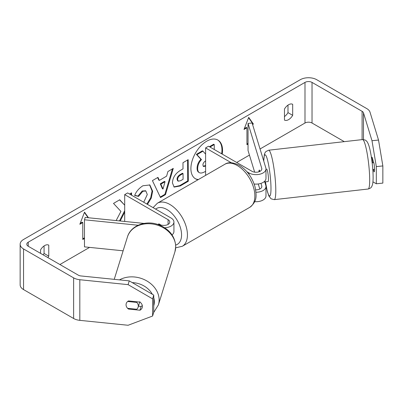 <?xml version="1.0" encoding="UTF-8"?>
<svg xmlns="http://www.w3.org/2000/svg" width="403" height="403" viewBox="0 0 403 403"><rect width="100%" height="100%" fill="white"/><g stroke="black" fill="none" stroke-linecap="round" stroke-linejoin="round"><path stroke-width="0.6" d="M144.032 223.418L85.199 217.429L84.479 219.786L138.128 225.247M84.479 219.786L84.479 246.868L123.127 250.802M159.245 224.965L162.968 225.342A5.803 3.35 0 0 0 169.784 222.043A5.803 3.35 0 0 0 168.081 219.675L124.693 194.624L124.693 221.449M164.736 227.771A9.949 5.743 0 0 0 173.93 222.043A9.949 5.743 0 0 0 171.013 217.983L127.625 192.931L124.693 194.624M161.165 225.161L158.994 223.907A6.221 3.592 -120 0 0 158.52 224.103A6.221 3.592 -120 0 0 158.011 224.521A6.221 3.592 60 0 1 158.354 224.214L159.744 225.015M172.051 234.878A9.949 5.743 0 0 0 173.93 231.524L173.93 222.043M127.66 301.484L136.758 302.411A6.221 5.048 17.3 0 1 138.31 305.988A6.221 5.048 17.3 0 1 138.123 307.212A6.221 5.048 17.3 0 1 136.738 309.247L127.61 308.315A6.221 5.048 17.3 0 1 126.058 304.739A6.221 5.048 17.3 0 1 126.24 303.53M136.758 302.411L136.949 301.792M221.64 153.78A22.372 12.916 120 0 0 217.61 139.912M222.229 154.117A22.372 12.916 120 0 0 217.907 140.078A22.372 12.916 120 0 0 206.719 141.186A22.372 12.916 120 0 0 192.105 160.903A22.372 12.916 120 0 0 195.536 178.831A22.372 12.916 120 0 0 198.054 179.738M344.278 141.649L312.028 123.026A4.977 2.871 0 0 0 304.99 123.026L260.051 148.974M249.442 155.1L236.682 162.464M89.592 247.387L59.901 264.529M371.999 140.723L378.528 140.058L382.85 165.93L376.316 166.595L371.999 140.723L363.486 112.85A4.977 2.871 0 0 0 362.101 111.319L312.028 82.403A4.977 2.871 0 0 0 304.99 82.403L28.24 242.188A4.977 2.871 0 0 0 26.784 244.218A4.977 2.871 0 0 0 28.24 246.248L78.318 275.158A4.977 2.871 0 0 0 80.973 275.954L129.252 280.871L153.75 295.092L153.75 312.26L152.596 316.033L152.596 298.865L128.099 284.644L129.252 280.871M124.693 204.694L124.522 205.011L119.756 199.762L113.51 203.419L120.935 211.419L116.135 220.577M131.59 195.223L131.574 192.836L129.529 194.029M120.19 220.99L124.693 212.169M159.346 180.403L166.615 176.141L167.91 171.537L173.28 168.394L165.482 194.649L160.5 197.566L152.42 180.615L157.961 177.37L159.346 180.403L158.762 180.065L157.623 177.567M284.468 109.052A8.292 4.786 -60 0 1 292.679 104.312L292.679 115.339A8.292 4.786 -60 0 1 288.573 119.641A8.292 4.786 -60 0 1 284.468 120.079L284.468 109.052M47.831 257.557A8.292 4.786 120 0 0 48.763 256.162L48.763 245.135A8.292 4.786 120 0 0 40.552 249.875L40.552 253.356M80.177 223.373L82.182 222.214L82.771 222.552L79.839 224.244L84.529 212.154L88.469 217.761M82.771 222.552L82.771 239.478L84.479 238.49M252.58 124.512L253.391 124.043L248.701 117.369L244.011 129.459L246.943 127.766L246.943 144.692L248.036 144.062M172.424 182.947L172.424 182.886C172.746 177.542 175.421 173.376 180.438 170.383L183.012 168.877L182.972 162.711L188.171 159.664L188.317 181.244L180.272 185.959L174.151 187.088L172.424 182.947M143.73 202.23L147.291 194.518L145.836 190.977L142.778 191.314L138.561 196.412L134.627 195.5C136.184 191.551 138.944 188.302 142.904 185.758L149.866 184.962L152.651 191.249L151.261 198.11L147.463 204.386M378.528 140.058L370.019 112.185A11.606 6.7 0 0 0 366.795 108.609L316.718 79.698A11.606 6.7 0 0 0 300.3 79.698L23.55 239.478A11.606 6.7 0 0 0 20.15 244.218A11.606 6.7 0 0 0 23.55 248.953L73.628 277.869A11.606 6.7 0 0 0 79.819 279.727L128.099 284.644M287.989 105.123L287.989 112.628A8.292 4.786 -60 0 1 284.468 116.563M43.141 254.847A8.292 4.786 120 0 0 44.073 253.452L44.073 245.941M20.15 244.218L20.15 284.84A11.606 6.7 0 0 0 23.55 289.581L73.628 318.491A11.606 6.7 0 0 0 79.819 320.35L128.099 325.266L152.596 316.033M126.114 305.429A6.221 5.002 17 0 1 126.235 303.555A6.221 5.002 17 0 1 128.507 300.935L139.942 302.099A6.221 5.002 17 0 1 142.39 306.411A6.221 5.002 17 0 1 142.214 307.6A6.221 5.002 17 0 1 139.942 310.224L128.507 309.061A6.221 5.002 17 0 1 127.645 308.32M138.441 306.179L141.09 306.451A6.221 5.002 -163 0 0 142.304 305.57M153.75 295.092L152.596 298.865M372.936 181.869L376.316 183.763L382.85 183.098L382.85 165.93M376.316 166.595L376.316 183.763M373.344 169.507L374.085 171.935A6.221 0.882 -95.8 0 0 374.085 163.809L372.07 157.205A6.221 0.882 -95.8 0 0 371.878 157.447M292.679 115.339L287.989 112.628M141.09 306.451L139.942 310.224M128.698 308.426L128.507 309.061M48.763 256.162L44.073 253.452M195.243 178.655A22.372 12.916 120 0 0 198.437 179.516M205.606 171.34L205.505 171.401C202.659 173.028 200.613 173.441 199.364 172.64L198.78 172.303C197.666 171.718 197.097 170.368 197.082 168.242L197.082 168.182C197.178 164.812 198.452 161.845 200.906 159.271L196.372 154.359L196.956 154.697L202.971 151.17L205.606 154.153M202.971 151.17L202.387 150.833L196.372 154.359M209.409 146.717L213.666 144.224L214.255 144.561L214.285 149.533M199.364 172.64L199.364 172.64C198.251 172.061 197.687 170.706 197.666 168.58L197.666 168.519C197.767 165.154 199.042 162.182 201.49 159.608L196.956 154.697M198.78 172.303L199.208 172.549M209.993 147.055L214.255 144.561M200.906 159.271L201.49 159.608M84.403 212.472L88.096 217.721M82.771 238.803L84.479 237.815M248.036 143.387L246.943 144.017M244.349 128.587L246.359 127.429L246.943 127.766M252.404 123.938L252.807 123.706L253.391 124.043M252.807 123.706L248.58 117.691M172.449 168.877L164.898 194.311L165.482 194.649M164.898 194.311L160.248 197.032M165.049 181.703L164.464 181.365L160.283 183.818L162.399 188.695L162.988 189.037L165.049 181.703L160.868 184.156L162.988 189.037M160.283 183.818L160.868 184.156M187.591 160.006L187.727 180.907L188.317 181.244M187.727 180.907L179.688 185.622L173.869 186.896M183.043 173.562L182.458 173.225L179.99 174.67C178.076 175.879 177.088 177.396 177.038 179.219L177.668 180.846L178.252 181.184L180.645 180.7L183.083 179.27L183.043 173.562L180.579 175.008C178.665 176.222 177.678 177.738 177.622 179.557L178.252 181.184M119.57 199.868L124.522 205.011M131.005 194.881L130.995 193.173M124.693 210.678L119.479 220.915M149.568 184.806L152.067 190.972L150.677 197.772L146.878 204.049M145.533 190.836L142.194 190.972L137.977 196.075L138.561 196.412M137.977 196.075L134.713 195.319M205.681 160.878C203.863 162.006 202.936 163.406 202.9 165.079L203.47 166.53L205.606 166.127M203.213 166.308L205.606 165.447M258.948 171.794A6.221 0.831 83.5 0 1 259.164 170.202L259.22 170.197A6.221 0.882 84.2 0 1 259.376 170.036L259.809 171.441M255.991 192.246A9.949 5.743 0 0 0 265.98 186.498A9.949 5.743 0 0 0 265.829 185.501L264.7 181.803M231.342 162.767L205.606 147.906L208.537 146.213L251.925 171.265A5.803 3.35 180 0 0 258.252 171.99A5.803 3.35 180 0 0 261.834 168.897A5.803 3.35 180 0 0 261.749 168.313L248.036 123.414L252.117 122.996L265.829 167.9A9.949 5.743 180 0 1 265.98 168.897A9.949 5.743 180 0 1 259.839 174.202A9.949 5.743 180 0 1 248.994 172.958L247.009 171.809M265.98 186.498L265.98 195.979A9.949 5.743 180 0 1 254.661 201.666M255.688 189.843A5.803 3.35 0 0 0 261.834 186.498A5.803 3.35 0 0 0 261.749 185.919L260.968 183.365M205.943 175.184L205.606 174.993L205.606 147.906M265.98 168.897L265.98 178.373A9.949 5.743 180 0 1 254.137 184.015M248.036 123.414L248.036 150.495L254.651 172.152M258.258 183.975L259.809 189.042M158.701 224.013L158.354 224.214M373.742 162.691L372.639 162.817A6.221 0.831 83.5 0 0 371.45 157.598M371.435 157.497L372.135 157.422M372.8 169.567L374.518 169.376M265.98 169.285L266.675 169.205A6.221 0.831 83.5 0 1 267.794 172.484A6.221 0.831 83.5 0 1 268.453 178.922A6.221 0.831 83.5 0 1 268.076 181.567L265.622 181.844A6.221 0.831 83.5 0 1 265.431 181.718A20.729 2.776 -96.5 0 0 269.224 195.762A20.729 2.776 -96.5 0 0 270.972 187.173A20.729 2.776 -96.5 0 0 267.37 159.437A20.729 2.776 -96.5 0 0 263.774 161.165M265.622 181.844A6.221 0.831 83.5 0 0 265.784 181.677L263.9 181.889M259.577 171.552L259.164 170.202M168.081 219.675L168.081 224.416M114.235 279.344L127.439 236.964A24.875 20.195 17.3 0 1 154.243 224.315A24.875 20.195 17.3 0 1 175.688 246.853A24.875 20.195 17.3 0 1 174.937 251.759L158.384 304.905A24.875 20.195 -162.7 0 0 159.13 300.003A24.875 20.195 -162.7 0 0 145.362 280.14A24.875 20.195 -162.7 0 0 119.484 279.878M153.75 297.762A20.729 16.83 17.3 0 1 154.329 301.897A20.729 16.83 17.3 0 1 153.75 305.837M132.26 282.619A20.729 16.83 17.3 0 1 152.319 294.261M304.99 82.403L304.99 123.026M28.24 242.188L28.24 246.248M79.819 279.727L79.819 320.35M312.028 82.403L312.028 123.026M362.101 111.319L362.101 139.634M363.486 112.85L363.486 139.569M23.55 248.953L23.55 289.581M73.628 277.869L73.628 318.491M197.082 168.242L197.666 168.58M197.082 168.182L197.666 168.519M179.688 185.622L180.272 185.959M177.038 179.28L177.622 179.622M179.99 174.67L180.579 175.008M177.038 179.219L177.622 179.557M152.067 190.911L152.651 191.249M152.067 190.972L152.651 191.314M142.194 190.972L142.778 191.314M205.152 165.714L205.606 165.976M261.749 185.919L261.749 187.083M248.994 172.958L248.994 174.328M261.749 168.313L261.749 169.477M249.709 207.364A24.875 14.362 -120 0 0 253.522 187.43A24.875 14.362 -120 0 0 237.271 165.512A24.875 14.362 -120 0 0 224.829 164.278C228.244 161.915 233.08 162.258 239.342 165.306C247.034 170.192 252.288 177.446 255.094 187.083C256.333 194.901 257.895 200.936 249.709 207.364L182.277 246.293L175.698 247.805M224.829 164.278L157.402 203.208A24.875 14.362 60 0 1 169.839 204.442A24.875 14.362 60 0 1 186.09 226.36A24.875 14.362 60 0 1 182.277 246.293M175.703 245.064A20.729 11.969 -120 0 0 180.816 229.121A20.729 11.969 -120 0 0 166.907 209.52A20.729 11.969 -120 0 0 155.644 209.112M369.677 178.443A24.875 3.33 -96.5 0 0 367.027 152.697A24.875 3.33 -96.5 0 0 362.559 139.579C367.178 140.168 365.803 140.929 366.705 141.277C367.345 141.891 368.03 143.236 368.765 145.317C370.962 151.649 372.971 166.278 373.102 176.015C373.178 179.486 373.002 182.252 372.574 184.307L371.979 186.11C371.48 186.579 371.979 187.823 368.156 189.017A24.875 3.33 -96.5 0 0 369.677 178.443M362.559 139.579L268.66 150.208A24.875 3.33 83.5 0 1 273.128 163.326A24.875 3.33 83.5 0 1 275.778 189.067A24.875 3.33 83.5 0 1 274.257 199.641L368.156 189.017M158.384 304.905L153.659 312.562M174.937 251.759L175.748 246.45C174.993 236.057 169.099 228.758 158.062 224.536C145.599 220.018 130.683 225.62 127.439 236.964M139.851 301.666L138.123 307.212M145.836 190.977L145.251 190.639M157.402 203.208L153.085 207.631M268.66 150.208L265.909 151.548L264.998 152.787L264.393 154.319L263.708 160.943M265.381 181.723L267.39 191.697L268.872 195.984L271.083 198.82L274.257 199.641"/></g></svg>
